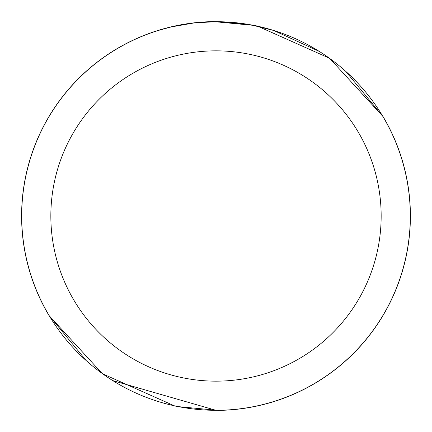 <?xml version="1.0" encoding="UTF-8"?>
<svg xmlns="http://www.w3.org/2000/svg" width="432" height="432" viewBox="0 0 432 432"><rect width="100%" height="100%" fill="white"/><g stroke="black" fill="none" stroke-linecap="round" stroke-linejoin="round"><path stroke-width="0.65" d="M219.877 21.735L222.583 21.811M239.927 23.177L240.748 23.279M244.723 23.83L216 21.697A194.303 194.303 0 0 1 410.303 216A194.303 194.303 0 0 1 216 410.303A194.303 194.303 0 0 1 21.697 216A194.303 194.303 0 0 1 216 21.697L194.999 22.837M112.73 380.587L216 410.308L219.726 410.27M218.068 410.292L218.057 410.341A194.351 194.351 0 0 0 382.979 116.548L345.827 71.437M319.275 51.419L273.737 30.472L251.435 24.953M264.038 27.729L253.784 25.407M250.517 24.786L216 21.692L212.274 21.73M216 50.841A165.159 165.159 0 0 1 381.159 216A165.159 165.159 0 0 1 216 381.159A165.159 165.159 0 0 1 50.841 216A165.159 165.159 0 0 1 216 50.841M194.087 22.939L171.304 26.908L158.279 30.472M201.755 22.221L202.829 22.145M186.953 23.879L190.523 23.377M86.179 360.569L49.021 315.452A194.351 194.351 0 0 1 213.943 21.659M21.6 216A194.4 194.4 0 0 1 213.862 21.611L254.394 25.439A194.389 194.389 0 0 1 257.407 26.071L329.616 58.293L383.038 116.554A194.4 194.4 0 0 1 218.138 410.389L177.606 406.561A194.389 194.389 0 0 1 174.593 405.929L102.379 373.707L48.962 315.446A194.4 194.4 0 0 1 21.6 216"/></g></svg>
